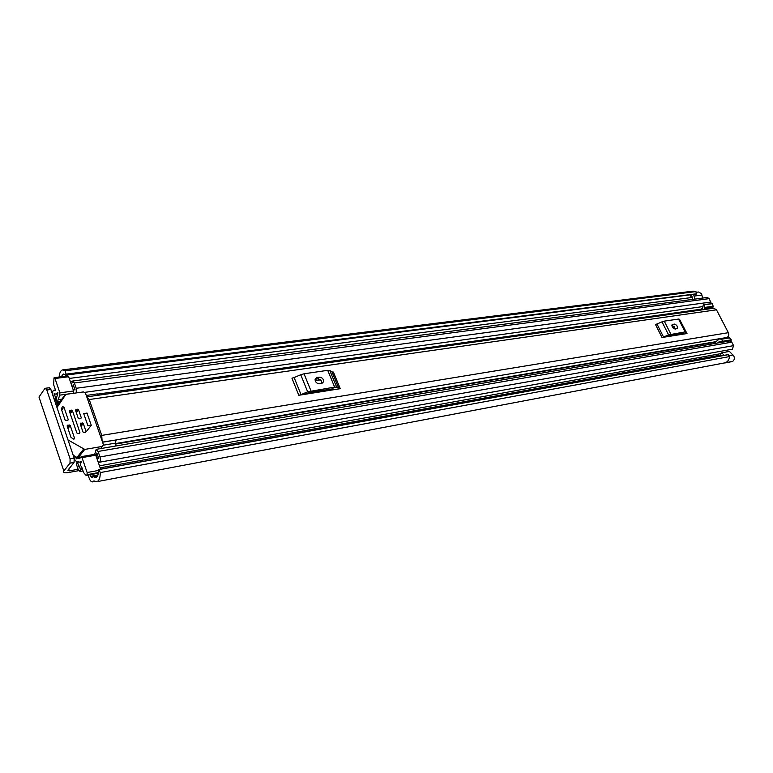 <?xml version="1.0" encoding="UTF-8"?>
<svg xmlns="http://www.w3.org/2000/svg" width="773" height="773" viewBox="0 0 773 773"><rect width="100%" height="100%" fill="white"/><g stroke="black" fill="none" stroke-linecap="round" stroke-linejoin="round"><path stroke-width="1.16" d="M88.112 475.086L89.117 478.043C90.093 480.68 91.233 481.966 92.547 481.888L94.944 481.434M78.121 469.279L69.367 470.854L67.86 470.255L74.073 462.447L70.005 463.172L63.821 470.989C62.884 472.603 64.265 473.144 67.976 472.612L78.759 470.651M98.963 469.559L728.214 354.691L729.538 356.575L100.287 472.583L98.963 469.559L98.258 470.641C98.432 474.661 97.649 476.951 95.929 477.54L93.185 476.719L91.813 477.724L90.016 474.738M100.287 472.583C100.258 477.946 99.06 480.999 96.683 481.724L732.582 361.397C734.35 360.189 734.775 358.411 733.838 356.044L729.441 351.425L721.692 352.817L724.233 355.329M59.096 377.031C59.511 372.692 60.738 370.296 62.787 369.861L693.11 291.131L696.618 292.252L698.628 292.001L701.594 293.827L702.58 298.088M692.589 299.402L691.941 296.214L690.453 296.049M693.748 294.774L694.772 299.112M61.202 376.76L63.328 373.987L65.618 375.156L66.053 374.142L65.164 370.779L695.942 291.576M691.806 296.001L690.386 296.185L691.091 295.112M62.787 369.861L65.164 370.779M729.538 356.575C729.094 359.986 727.499 362.122 724.774 362.981L732.63 361.493M96.683 481.724L93.91 480.893L92.547 481.888M728.214 354.691L98.77 469.501M66.005 374.509L696.724 293.759L66.053 374.142M70.005 463.172L70.092 458.795L46.795 390.007L45.307 388.268L44.795 388.626L38.979 397.051L63.821 470.989M45.307 388.268L49.356 387.727L50.854 389.466L46.795 390.007M70.092 458.795L74.169 458.089L50.854 389.466M74.169 458.089L74.073 462.447M725.538 362.721L732.582 361.397M696.637 294.011L65.618 375.156M696.618 292.252L696.724 293.759M721.315 355.86L720.339 354.894L721.692 352.817M86.769 396.868L713.808 308.214L716.474 309.809L728.359 332.69C729.229 335.144 728.649 336.757 726.639 337.53L116.047 439.895M86.818 396.858L89.224 399.535L101.727 435.402L102.094 440.871M680.308 320.795L687.004 333.55L662.017 337.521L655.465 324.467L656.973 323.993L663.524 337.038L662.017 337.521M340.265 388.693L338.893 388.606L332.013 371.958L333.385 372.064L340.265 388.693L298.813 395.283L291.933 378.19L294.136 377.543L301.016 394.626L298.813 395.283M116.443 439.905L102.509 442.069M116.259 439.76L115.254 443.171L115.67 446.002M98.171 395.254L97.272 393.901L86.276 395.447M683.622 334.081L683.187 333.308L668.925 335.569L665.514 336.96M672.8 324.254L672.152 324.631C671.747 326.911 672.781 328.39 675.235 329.056L677.274 328.477C677.689 326.196 676.665 324.728 674.211 324.051L672.017 324.853M675.65 328.989L671.882 325.53M687.004 333.55L685.091 331.917L668.577 334.873L662.007 321.839L656.973 323.993M662.007 321.839L664.258 321.143L670.838 334.158M685.091 331.917L678.549 319.056L664.258 321.143M678.549 319.056L679.535 319.278L686.018 332.013M668.577 334.873L663.524 337.038M334.68 389.582L332.883 388.79L309.219 392.539L304.649 394.356M316.969 377.524L315.104 379.35C315.258 382.123 316.737 383.601 319.529 383.795L321.858 383.437L323.694 381.659C323.568 378.886 322.099 377.388 319.297 377.176L316.969 377.524L315.113 379.263M321.954 383.418L321.964 383.369C321.839 380.587 320.38 379.099 317.568 378.896L315.249 379.243M338.893 388.606L336.709 387.225L334.632 387.099L307.654 391.814L300.745 374.75L294.136 377.543M300.745 374.75L304.031 373.784L310.949 390.829M334.632 387.099L327.723 370.325L304.031 373.784M327.723 370.325L329.8 370.499L336.709 387.225M332.013 371.958L329.8 370.499M307.654 391.814L301.016 394.626M59.705 395.158L59.898 392.848L73.59 390.974L73.387 393.264L59.705 395.158L57.318 402.221L57.898 404.839M56.139 399.283L54.226 393.708L55.946 394.172L57.917 392.694L56.255 399.1L56.158 404.656L56.806 406.559M75.512 456.621L76.459 458.795L77.348 458.06L79.339 458.689L81.204 456.669L94.944 454.282L95.775 455.2L82.025 457.597L81.204 456.669M711.305 344.091L710.696 342.893M73.387 455.365L74.942 459.925L77.049 462.331L77.938 461.597L79.948 462.235L81.349 461.365L79.426 467.955L77.455 462.312L76.256 463.81L78.141 469.346L80.034 471.501L83.049 470.95M76.295 392.916L76.208 388.288L74.372 382.973L72.643 381.021L71.416 384.664L68.671 376.741L54.999 378.499L54.004 377.842L53.637 384.664L55.675 390.626L54.274 390.365L55.521 390.191M73.59 390.974L73.145 389.669L75.029 389.901L73.203 384.606L72.633 388.191L71.416 384.664M73.387 393.264L74.334 393.186M100.587 469.134L98.036 461.732L99.321 462.244C100.509 461.549 100.732 459.78 99.988 456.949L98.084 451.461L96.181 449.345L94.693 454.321M727.886 350.014L726.726 351.908M98.287 472.622L87.078 474.69L86.132 475.453L83.619 472.622L81.503 466.409L80.034 471.501M98.036 461.732L96.77 458.08L98.741 458.466L96.847 452.978L96.239 456.543L95.775 455.2M699.111 310.292L702.56 308.224L703.343 304.572L712.445 303.683L713.131 306.253L712.542 308.388M713.421 343.724L719.431 338.883L721.286 339.27L729.557 337.878L727.712 337.492L719.431 338.883M717.663 342.999L719.644 341.289M56.014 399.303L54.883 400.897L55.714 400.772M54.883 400.897L53.066 395.544C52.342 392.674 52.564 390.906 53.733 390.22L54.274 390.365M59.898 392.848L54.999 378.499M87.078 474.69L87.127 472.535L82.025 457.597M77.455 462.312L78.769 462.08M730.031 340.922L731.789 342.168L733.596 345.647L732.34 349.222L99.321 462.244M72.643 381.021L707.247 297.47L709.179 298.639L711.266 303.489M722.948 341.212L722.784 342.168L731.055 340.748L731.219 339.801L722.948 341.212L721.286 339.27M720.001 341.222L722.784 342.168M729.557 337.878L731.219 339.801M704.222 309.567L704.812 307.412L704.126 304.823L703.343 304.572M713.131 306.253L704.812 307.412M704.126 304.823L712.445 303.683M96.77 458.08L96.239 456.543M73.145 389.669L72.633 388.191M67.666 376.084L68.671 376.741M91.262 425.295L87.02 413.072L83.687 413.574L87.929 425.817L91.262 425.295L86.798 431.015M67.512 427.16L69.203 424.928L67.096 425.904M67.657 425.16L67.125 426.01L70.99 437.363L73.445 439.054L74.595 438.33L70.227 425.527L67.976 428.513M56.989 407.526L65.879 394.356L83.474 391.921L85.474 393.128L103.427 444.697L102.422 446.408L84.769 449.413L67.995 439.934M73.203 455.258L76.952 457.461L80.769 457.249M63.908 407.042L62.42 406.724L61.309 408.936L65.145 420.183L67.715 420.56L68.237 419.72L63.908 407.042L61.695 410.077M58.709 403.574L56.709 406.704M80.595 425.063L82.267 422.899L80.189 423.846M80.74 423.131L80.218 423.971L82.962 431.952L83.977 432.551L85.513 432.31L86.035 431.489L83.271 423.498L81.049 426.387M75.899 411.42L77.542 409.217L75.474 410.163M76.025 409.439L75.493 410.25L78.228 418.193L79.242 418.802L80.769 418.56L81.291 417.749L80.663 418.579M69.773 412.347L71.425 410.115L69.348 411.081M69.889 410.347L69.367 411.168L76.827 432.938L77.841 433.537L79.377 433.295L79.909 432.455L72.44 410.724L70.237 413.7M69.203 424.928L70.227 425.527M82.267 422.899L83.271 423.498M80.634 418.589L81.291 417.749M77.542 409.217L78.556 409.816L76.353 412.753M71.425 410.115L72.44 410.724M81.281 417.729L78.556 409.816M69.367 470.854L68.778 469.105M90.557 476.323L97.949 474.951M729.403 355.677L733.075 355.01M69.261 378.441L692.231 297.45M70.324 381.514L72.169 381.263M70.42 381.785L71.928 381.591M94.325 477.067L97.282 476.516M93.446 481.318L94.432 481.135M694.202 296.069L702.019 295.064M89.224 399.535L716.474 309.809M101.727 435.402L728.359 332.69M115.312 443.615L715.759 341.695M715.334 342.072L115.38 444.05M115.254 443.171L103.514 445.161M115.931 439.972L102.558 442.214M683.467 334.11L683.071 333.327M674.211 324.051L672.307 325.462M319.297 377.176L317.568 378.896M672.114 326.583L674.249 326.264M57.299 403.071L59.279 402.791M76.131 458.428L76.913 458.292M315.181 380.654L320.476 379.852M81.097 469.143L82.353 468.911M99.446 465.829L721.199 353.58M74.372 382.973L709.179 298.639M76.208 388.288L710.947 302.04M58.091 399.689L61.898 399.148M97.437 394.153L700.879 309.239M57.569 401.854L60.217 401.477M57.318 402.221L59.965 401.844M99.988 456.949L733.596 345.647M98.084 451.461L731.789 342.168M78.054 458.283L80.45 457.867M77.638 461.954L78.295 461.839M720.397 338.97L728.668 337.579M712.948 307.306L704.628 308.475M86.798 475.028L98.268 472.912M87.127 472.535L98.248 470.496M78.17 457.693L84.769 449.413M83.532 449.161L76.952 457.461M58.642 403.68L64.942 394.926M102.422 446.408L100.664 448.572M73.918 439.19L74.595 438.32L73.928 439.19M67.589 420.58L68.237 419.72L67.599 420.58M85.339 432.339L86.025 431.46L85.368 432.329M79.223 433.324L79.899 432.445L79.242 433.315M93.185 476.719L97.62 475.897M98.635 469.491L727.828 354.672M115.39 444.108L715.276 342.12M323.694 381.659L321.964 383.369M53.733 390.22L55.453 389.988M84.895 392.336L703.005 306.572M100.142 467.839L720.552 355.097M96.181 449.345L722.707 342.139M77.348 458.06L80.663 457.481M55.946 394.172L57.279 393.988M73.3 389.65L74.865 389.428M96.76 458.06L98.5 457.761M79.948 462.235L80.827 462.08M77.049 462.331L78.682 462.041M86.132 475.453L98.248 473.221M54.265 377.659L67.937 375.9"/></g></svg>
